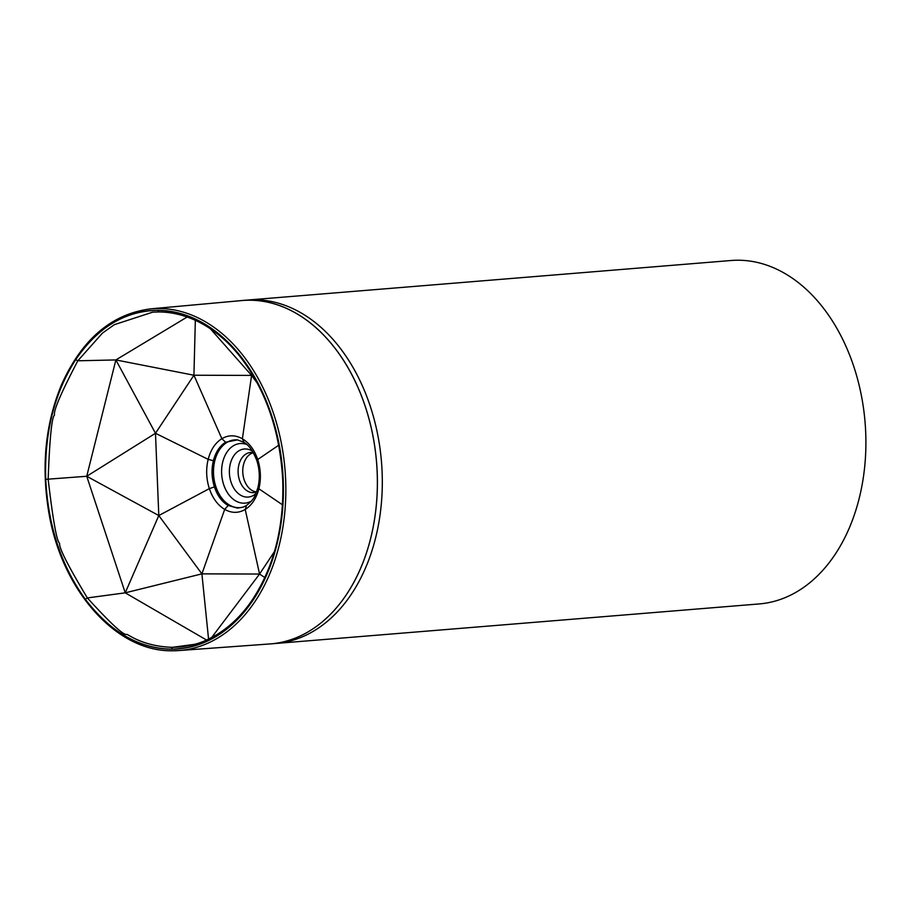 <?xml version="1.0" encoding="UTF-8"?>
<svg xmlns="http://www.w3.org/2000/svg" width="911" height="911" viewBox="0 0 911 911"><rect width="100%" height="100%" fill="white"/><g stroke="black" fill="none" stroke-linecap="round" stroke-linejoin="round"><path stroke-width="1.37" d="M239.286 300.801A172.293 120.332 85.3 0 1 242.611 300.459L247.519 300.061A172.293 120.332 85.3 0 1 254.659 299.776A172.293 120.332 85.3 0 1 381.857 467.058A172.293 120.332 85.3 0 1 275.612 643.485L759.205 603.936A172.293 120.332 85.3 0 0 865.45 427.51A172.293 120.332 85.3 0 0 738.252 260.227A172.293 120.332 85.3 0 0 731.112 260.5L247.519 300.061A172.293 120.332 85.3 0 1 254.659 299.776A172.293 120.332 85.3 0 1 381.857 467.058A172.293 120.332 85.3 0 1 275.612 643.485L270.692 643.883A172.293 120.332 85.3 0 1 269.03 644.009M242.611 300.459A172.293 120.332 85.3 0 1 249.739 300.175A172.293 120.332 85.3 0 1 376.949 467.457A172.293 120.332 85.3 0 1 270.692 643.883M257.711 460.852L257.722 459.52C260.819 469.29 261.206 479.049 258.906 488.797C256.333 498.431 251.778 505.32 245.218 509.465C238.523 513.314 231.679 513.292 224.698 509.397L228.171 505.468L237.452 508.099L242.93 507.188M208.562 639.101L201.9 573.862L224.698 509.397C217.775 505.206 212.662 498.294 209.348 488.638L214.438 486.907C217.319 495.63 221.897 501.813 228.16 505.457M258.758 487.055L258.906 488.797L282.433 504.774M278.743 445.183L257.722 459.52C254.408 449.863 249.295 442.951 242.383 438.772C235.368 434.866 228.524 434.843 221.863 438.703L225.621 442.234C219.733 445.935 215.656 452.084 213.39 460.693M243.989 442.29L242.383 438.772L251.595 375.412L193.929 375.23L195.341 320.273M158.821 311.938L152.672 312.166L114.296 324.68L102.442 333.107L77.822 360.79C61.048 392.869 53.293 410.952 54.546 415.029C51.802 416.885 49.672 438.282 48.158 479.243C52.963 520.204 56.789 541.578 59.648 543.366C58.748 547.522 67.983 565.72 87.354 597.935L125.228 592.833L158.799 515.546L209.348 488.638C206.228 478.879 205.829 469.108 208.175 459.36C210.692 449.727 215.247 442.837 221.863 438.703L193.929 375.23L155.485 433.272L158.799 515.546L201.9 573.862L259.567 574.044L274.348 551.736M244.046 361.325L243.624 360.209C267.629 393.529 280.827 433.499 283.207 480.12C284.631 526.49 274.644 566.38 253.247 599.791C231.246 632.063 203.916 648.507 171.279 649.144C138.745 648.393 110.094 631.767 85.327 599.244L87.354 597.935C110.914 623.773 124.078 635.924 126.868 634.363C128.542 634.648 143.323 646.468 172.43 647.322L180.287 646.969M264.782 577.528L259.567 574.044L211.625 637.563M150.964 308.829C112.03 313.703 82.286 338.835 61.72 384.237C45.55 423.068 41.177 465.305 48.579 510.957C61.071 589.69 115.97 652.037 172.498 650.773L178.909 650.556A171.439 119.74 85.3 0 0 285.029 469.871A171.439 119.74 85.3 0 0 150.964 308.829L241.836 300.562A172.27 120.309 85.3 0 1 376.55 462.378A172.27 120.309 85.3 0 1 269.929 643.94L178.909 650.556A171.439 119.74 85.3 0 1 172.566 650.773M85.327 599.244C61.322 565.936 48.124 525.966 45.732 479.345C44.32 432.976 54.307 393.074 75.704 359.663C97.705 327.402 125.023 310.947 157.671 310.321A169.719 118.532 -94.7 0 0 45.721 479.345A169.719 118.532 -94.7 0 0 171.279 649.156L172.43 647.322L194.612 644.316M206.535 640.023L125.228 592.833L86.739 476.271L115.879 359.936L77.822 360.79L75.704 359.663M253.053 452.813A19.814 13.836 -94.7 0 0 242.85 473.321A19.814 13.836 -94.7 0 0 256.253 491.894M210.43 328.814L251.595 375.412L252.609 374.865M257.289 383.121L251.595 375.412M242.907 507.199L246.528 505.514L245.218 509.465L259.567 574.044M45.55 467.457A171.439 119.74 85.3 0 0 45.744 479.345L86.739 476.271L155.485 433.272L115.879 359.936L193.929 375.23M155.485 433.272L208.175 459.36L213.39 460.715C211.306 469.427 211.659 478.161 214.438 486.884M158.799 515.546L86.739 476.271M115.879 359.936L187.233 316.971M201.9 573.862L125.228 592.833M243.431 507.017A33.98 23.732 85.3 0 1 238.671 507.689A33.98 23.732 85.3 0 1 213.493 472.274A33.98 23.732 85.3 0 1 237.942 439.979M237.429 439.888L225.621 442.234M253.247 599.791L253.565 598.47M171.279 649.156A169.719 118.532 -94.7 0 0 283.219 480.12A169.719 118.532 -94.7 0 0 157.671 310.309C190.194 311.061 218.845 327.698 243.624 360.209M253.52 453.018L251.288 452.448A20.133 14.064 -94.7 0 0 238.124 472.593A20.133 14.064 -94.7 0 0 253.019 492.657A20.133 14.064 -94.7 0 0 254.568 492.544L256.686 491.61M255.9 493.603A24.107 16.842 85.3 0 1 247.234 497.11A24.107 16.842 85.3 0 1 229.583 467.855A24.107 16.842 85.3 0 1 252.415 451.173M157.671 310.321L158.958 311.938L152.672 312.166M246.733 444.5A29.892 20.885 -94.7 0 0 221.658 469.438A29.892 20.885 -94.7 0 0 243.749 503.191A29.892 20.885 -94.7 0 0 251.356 501.118M237.384 439.876L243.339 442.063C248.316 444.34 252.814 450.501 256.834 460.556C259.681 469.586 260.045 478.605 257.927 487.59M158.89 311.938C189.192 312.188 220.314 329.338 243.465 361.143C267.071 393.723 280.155 433.374 282.717 480.086C284.175 526.262 274.279 565.822 253.042 598.743C242.941 614.071 230.79 626.085 216.567 634.785C205.863 640.592 199.782 644.384 180.23 646.969L180.162 646.981M246.129 505.696C254.476 499.217 254.784 496.677 257.927 487.579"/></g></svg>
